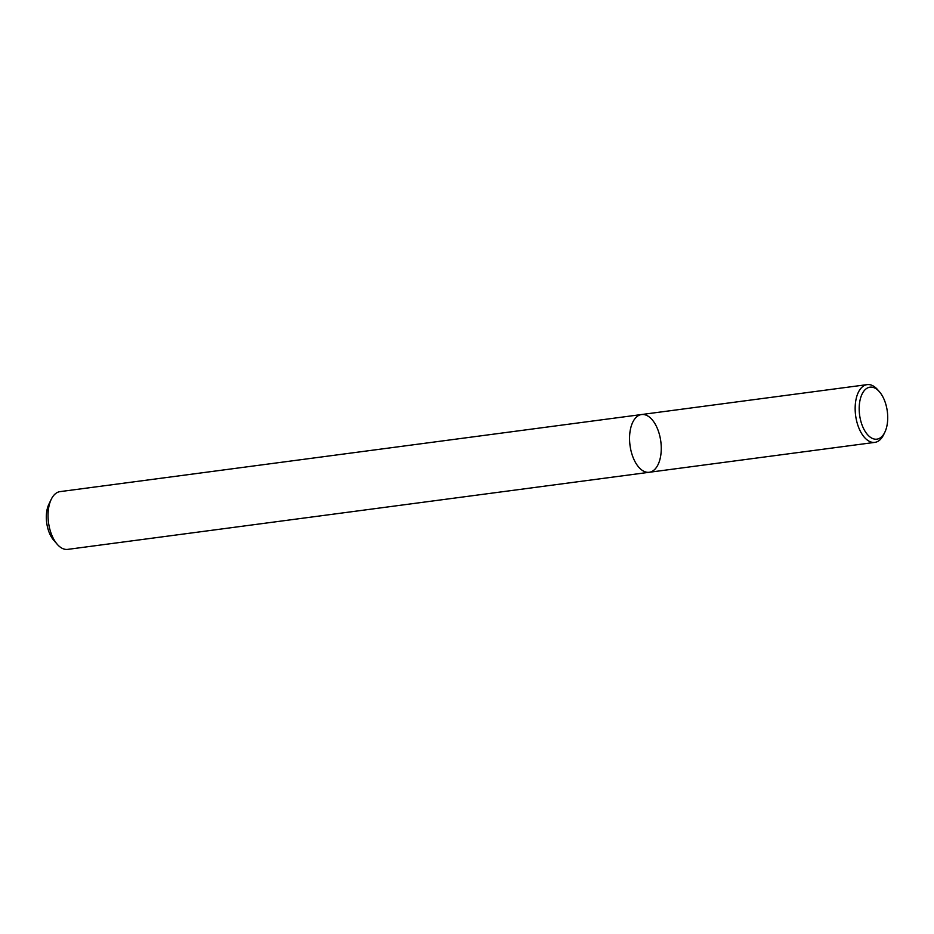 <?xml version="1.0" encoding="UTF-8"?>
<svg xmlns="http://www.w3.org/2000/svg" width="934" height="934" viewBox="0 0 934 934"><rect width="100%" height="100%" fill="white"/><g stroke="black" fill="none" stroke-linecap="round" stroke-linejoin="round"><path stroke-width="1.4" d="M51.23 499.351A29.129 15.516 82.4 0 0 57.184 544.218L53.635 540.121A23.303 12.422 82.4 0 1 48.883 504.232L51.23 499.351A29.129 15.516 82.4 0 1 60.068 491.623L641.576 414.533A29.129 15.516 82.4 0 0 629.563 437.579A29.129 15.516 82.4 0 0 640.689 469.137A29.129 15.516 82.4 0 0 649.235 472.277A29.129 15.516 82.4 0 0 660.793 441.362A29.129 15.516 82.4 0 0 641.576 414.533A29.129 15.516 82.4 0 0 629.563 437.579A29.129 15.516 82.4 0 0 640.689 469.137A29.129 15.516 82.4 0 0 649.235 472.277L874.831 442.377A29.129 15.516 82.4 0 0 883.669 434.649L884.848 432.208A26.21 13.963 82.4 0 0 879.501 391.836A26.21 13.963 82.4 0 0 860.144 399.705A26.21 13.963 82.4 0 0 869.204 436.33A26.21 13.963 82.4 0 0 884.848 432.208M57.184 544.218A29.129 15.516 82.4 0 0 59.169 546.238A29.129 15.516 82.4 0 0 67.727 549.379L649.235 472.277M879.501 391.836L877.726 389.782A29.129 15.516 82.4 0 0 867.184 384.621A29.129 15.516 82.4 0 0 855.159 407.668A29.129 15.516 82.4 0 0 866.285 439.225A29.129 15.516 82.4 0 0 874.831 442.377M641.576 414.533L867.184 384.621"/></g></svg>
